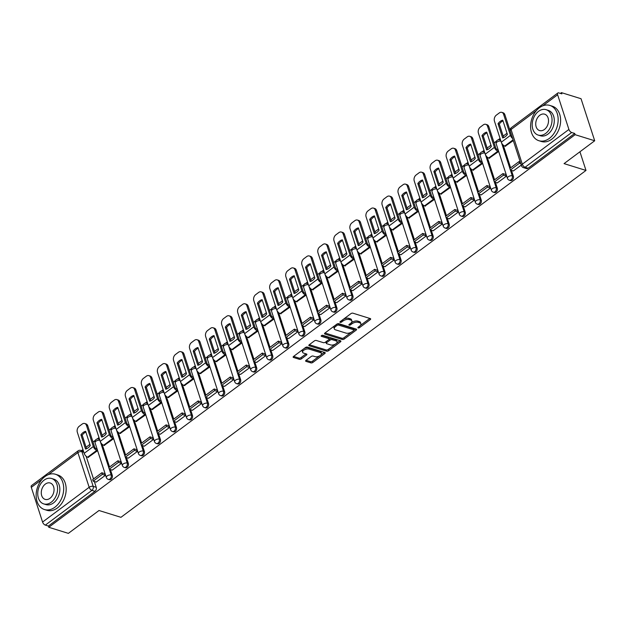 <?xml version="1.0" encoding="UTF-8"?>
<svg xmlns="http://www.w3.org/2000/svg" width="626" height="626" viewBox="0 0 626 626"><rect width="100%" height="100%" fill="white"/><g stroke="black" fill="none" stroke-linecap="round" stroke-linejoin="round"><path stroke-width="0.94" d="M358.15 327.946A1.017 0.501 162 0 0 359.535 327.625L370.256 319.628A1.448 0.712 162 0 0 370.67 318.877A1.448 0.712 162 0 0 370.302 318.579L352.915 313.18A1.448 0.712 162 0 0 350.943 313.634L340.215 321.631A1.017 0.501 162 0 0 339.926 322.155A1.017 0.501 162 0 0 340.184 322.367A1.017 0.501 162 0 0 341.569 322.054L342.954 321.013A4.64 2.269 162 0 1 349.277 319.565L350.724 320.011A4.64 2.269 162 0 1 351.914 320.989A4.64 2.269 162 0 1 350.583 323.384L349.198 324.417A1.017 0.501 162 0 0 348.909 324.941A1.017 0.501 162 0 0 349.167 325.16A1.017 0.501 162 0 0 350.552 324.839L351.937 323.806A4.64 2.269 162 0 1 358.26 322.351L359.707 322.805A4.64 2.269 162 0 1 360.889 323.783A4.64 2.269 162 0 1 359.567 326.169L358.182 327.21A1.017 0.501 162 0 0 357.892 327.734A1.017 0.501 162 0 0 358.15 327.946M306.059 360.318A1.448 0.712 162 0 0 305.644 361.069A1.448 0.712 162 0 0 306.02 361.374L310.895 362.884A1.448 0.712 162 0 0 312.867 362.431L324.784 353.549A1.448 0.712 162 0 0 325.199 352.798A1.448 0.712 162 0 0 324.824 352.493L307.444 347.101A1.448 0.712 162 0 0 305.465 347.547L293.555 356.437A1.448 0.712 162 0 0 293.14 357.18A1.448 0.712 162 0 0 293.508 357.485L299.4 359.316A1.448 0.712 162 0 0 301.38 358.862L306.474 355.059A1.448 0.712 162 0 0 306.889 354.316A1.448 0.712 162 0 0 306.521 354.011L303.594 353.103A3.881 1.901 162 0 1 302.608 352.289A3.881 1.901 162 0 1 304.635 349.723A3.881 1.901 162 0 1 309.001 349.073L320.442 352.626A3.881 1.901 162 0 1 321.435 353.44A3.881 1.901 162 0 1 319.401 356.006A3.881 1.901 162 0 1 315.042 356.656L313.133 356.061A1.448 0.712 162 0 0 311.161 356.515L306.059 360.318M568.909 129.449L557.633 94.753A2.958 1.471 53.3 0 1 557.836 93A2.958 1.471 53.3 0 1 558.807 92.914L561.858 93.861L561.459 92.64L581.038 98.72L594.7 140.764L564.057 163.621L585.999 170.436L120.951 517.319L99.01 510.503L68.367 533.36L48.781 527.28L575.122 134.684L574.723 133.455L571.671 132.509L525.081 167.259A2.958 2.121 107.3 0 1 523.414 167.627L526.458 168.582A2.958 2.121 107.3 0 0 528.133 168.206L525.081 167.259A2.958 1.471 53.3 0 1 522.319 164.2L568.909 129.449A2.958 1.471 53.3 0 0 571.671 132.509M594.7 140.764L575.122 134.684M342.289 339.472A1.448 0.712 162 0 0 344.261 339.018L356.178 330.129A1.448 0.712 162 0 0 356.593 329.386A1.448 0.712 162 0 0 356.217 329.08L338.838 323.681A1.448 0.712 162 0 0 336.858 324.135L324.949 333.016A1.448 0.712 162 0 0 324.534 333.768A1.448 0.712 162 0 0 324.902 334.073L342.289 339.472L341.89 338.243A1.448 0.712 162 0 0 343.87 337.79L351.389 332.179M340.481 341.843L328.564 350.724A1.448 0.712 162 0 1 326.592 351.178L309.205 345.779A1.448 0.712 162 0 1 308.837 345.474A1.448 0.712 162 0 1 309.252 344.73L314.346 340.927A1.448 0.712 162 0 1 316.326 340.474L323.376 342.665A1.448 0.712 162 0 0 325.348 342.211L328.728 339.683A1.448 0.712 162 0 0 329.143 338.94A1.448 0.712 162 0 0 328.775 338.635L321.435 336.35A1.017 0.501 162 0 1 321.177 336.139A1.017 0.501 162 0 1 321.709 335.466A1.017 0.501 162 0 1 322.852 335.301L340.521 340.787A1.448 0.712 162 0 1 340.896 341.092A1.448 0.712 162 0 1 340.481 341.843L340.09 340.654M86.145 456.276L93.517 478.968M94.346 481.519L96.232 487.318L93.18 486.371A2.958 2.121 107.3 0 1 91.92 490.361L45.338 525.112A2.958 1.471 -126.7 0 1 42.568 522.045L31.3 487.357A2.958 1.471 -126.7 0 1 31.503 485.596L78.086 450.845A2.958 1.471 -126.7 0 0 77.89 452.606L48.319 474.657M561.459 92.64L560.411 93.415M507.005 133.252L503.202 136.092M500.064 138.432L498.179 139.841M496.418 141.147L494.102 142.877M490.964 145.216L487.161 148.057M484.023 150.396L482.137 151.805M480.377 153.112L478.061 154.849M474.923 157.189L471.12 160.021M467.982 162.361L466.088 163.769M464.335 165.084L462.011 166.813M458.881 169.153L455.071 171.994M451.941 174.333L450.047 175.742M448.294 177.048L445.97 178.778M442.832 181.117L439.029 183.958M435.892 186.298L434.006 187.706M432.253 189.013L429.929 190.75M426.791 193.09L422.988 195.922M419.85 198.262L417.965 199.671M416.204 200.985L413.888 202.714M410.75 205.054L406.947 207.895M403.809 210.234L401.915 211.643M400.163 212.95L397.846 214.679M394.709 217.019L390.898 219.859M387.768 222.199L385.874 223.607M384.121 224.914L381.797 226.643M378.66 228.983L374.857 231.823M371.719 234.163L369.833 235.572M368.08 236.886L365.756 238.616M362.618 240.955L358.815 243.788M355.678 246.128L353.792 247.536M352.031 248.851L349.715 250.58M346.577 252.92L342.774 255.76M339.636 258.1L337.75 259.508M335.99 260.815L333.674 262.544M330.536 264.884L326.733 267.725M323.595 270.064L321.701 271.473M319.949 272.779L317.625 274.517M314.495 276.856L310.684 279.689M307.546 282.029L305.66 283.437M303.907 284.752L301.583 286.481M298.445 288.821L294.643 291.661M291.505 294.001L289.619 295.409M287.858 296.716L285.542 298.445M282.404 300.785L278.601 303.626M275.463 305.965L273.578 307.374M271.817 308.681L269.501 310.41M266.363 312.75L262.56 315.59M259.422 317.93L257.529 319.338M255.776 320.653L253.46 322.382M250.322 324.722L246.511 327.555M243.381 329.894L241.487 331.303M239.735 332.617L237.41 334.347M234.273 336.686L230.47 339.527M227.332 341.866L225.446 343.275M223.693 344.582L221.369 346.311M218.231 348.651L214.428 351.491M211.291 353.831L209.405 355.239M207.644 356.546L205.328 358.283M202.19 360.623L198.387 363.456M195.249 365.795L193.364 367.204M191.603 368.518L189.287 370.248M186.149 372.587L182.346 375.428M179.208 377.768L177.314 379.176M175.562 380.483L173.238 382.212M170.108 384.552L166.297 387.392M163.159 389.732L161.273 391.14M159.52 392.447L157.196 394.177M154.059 396.516L150.256 399.357M147.118 401.696L145.232 403.105M143.471 404.419L141.155 406.149M138.017 408.488L134.214 411.321M131.077 413.661L129.191 415.069M127.43 416.384L125.114 418.113M121.976 420.453L118.173 423.293M115.035 425.633L113.142 427.042M111.389 428.348L109.073 430.078M105.935 432.417L102.124 435.258M98.994 437.597L97.1 439.006M95.348 440.313L93.024 442.05M89.886 444.39L86.083 447.222M82.945 449.562L81.513 450.634M48.781 527.28L48.39 526.059L45.338 525.112M505.268 146.202L513.312 140.584M513.312 170.961L521.278 165.1M497.271 182.925L506.544 176.086L505.691 174.443M489.227 158.167L498.578 151.57L497.936 149.77M481.23 194.897L490.502 188.05L489.649 186.407M473.186 170.131L482.536 163.535L481.887 161.735M465.188 206.862L474.461 200.015L473.6 198.372M457.137 182.103L466.495 175.499L465.846 173.699M449.139 218.826L458.42 211.987L457.559 210.344M441.095 194.068L450.454 187.471L449.804 185.672M433.098 230.798L442.379 223.951L441.518 222.308M425.054 206.032L434.413 199.436L433.763 197.636M417.057 242.763L426.329 235.916L425.477 234.273M409.013 218.005L418.364 211.4L417.714 209.6M401.016 254.727L410.288 247.888L409.427 246.237M392.971 229.969L402.322 223.372L401.673 221.565M384.974 266.692L394.247 259.853L393.386 258.209M376.922 241.933L386.281 235.337L385.632 233.537M368.925 278.664L378.206 271.817L377.345 270.174M360.881 253.898L370.24 247.301L369.59 245.502M352.884 290.628L362.157 283.781L361.304 282.138M344.84 265.87L354.191 259.266L353.541 257.466M336.843 302.593L346.115 295.754L345.262 294.11M328.799 277.834L338.15 271.238L337.5 269.438M320.802 314.565L330.074 307.718L329.213 306.075M312.75 289.799L322.108 283.202L321.459 281.403M304.752 326.529L314.033 319.683L313.172 318.039M296.708 301.771L306.067 295.167L305.418 293.367M288.711 338.494L297.984 331.655L297.131 330.004M280.667 313.736L290.018 307.139L289.376 305.332M272.67 350.458L281.943 343.619L281.09 341.976M264.626 325.7L273.977 319.103L273.327 317.304M256.629 362.431L265.901 355.584L265.041 353.94M248.585 337.664L257.935 331.068L257.286 329.268M240.58 374.395L249.86 367.556L248.999 365.905M232.536 349.637L241.894 343.032L241.245 341.233M224.538 386.359L233.819 379.52L232.958 377.877M216.494 361.601L225.853 355.005L225.203 353.205M208.497 398.332L217.77 391.485L216.917 389.841M200.453 373.565L209.804 366.969L209.154 365.169M192.456 410.296L201.728 403.449L200.876 401.806M184.412 385.538L193.763 378.933L193.113 377.134M176.415 422.26L185.687 415.421L184.826 413.77M168.363 397.502L177.721 390.906L177.072 389.106M160.366 434.233L169.646 427.386L168.785 425.743M152.321 409.467L161.68 402.87L161.031 401.07M144.324 446.197L153.597 439.35L152.744 437.707M136.28 421.431L145.631 414.835L144.989 413.035M128.283 458.162L137.556 451.323L136.703 449.671M120.239 433.403L129.59 426.799L128.94 424.999M112.242 470.126L121.514 463.287L120.654 461.644M104.19 445.368L113.549 438.771L112.899 436.971M96.193 482.098L105.473 475.251L104.612 473.608M88.149 457.332L97.507 450.736L96.858 448.936M102.187 444.311L109.558 466.996M110.395 469.555L112.273 475.353L111.193 475.017A2.958 2.121 107.3 0 1 110.669 478.225A2.958 2.121 107.3 0 1 108.259 479.375L109.347 479.712A2.958 2.121 -72.7 0 0 111.749 478.561A2.958 2.121 -72.7 0 0 112.273 475.353M118.236 432.339L125.607 455.032M126.436 457.59L128.322 463.389L127.234 463.052A2.958 2.121 107.3 0 1 126.71 466.253A2.958 2.121 107.3 0 1 124.3 467.411L125.388 467.747A2.958 2.121 -72.7 0 0 127.79 466.589A2.958 2.121 -72.7 0 0 128.322 463.389M134.277 420.375L141.648 443.067M142.478 445.618L144.363 451.424L143.284 451.088A2.958 2.121 107.3 0 1 142.751 454.288A2.958 2.121 107.3 0 1 140.349 455.438L141.429 455.775A2.958 2.121 -72.7 0 0 143.831 454.625A2.958 2.121 -72.7 0 0 144.363 451.424M150.318 408.41L157.689 431.103M158.519 433.654L160.405 439.452L159.325 439.116A2.958 2.121 107.3 0 1 158.793 442.324A2.958 2.121 107.3 0 1 156.39 443.474L157.47 443.811A2.958 2.121 -72.7 0 0 159.88 442.66A2.958 2.121 -72.7 0 0 160.405 439.452M166.359 396.446L173.731 419.13M174.56 421.689L176.446 427.488L175.366 427.151A2.958 2.121 107.3 0 1 174.834 430.352A2.958 2.121 107.3 0 1 172.432 431.51L173.512 431.846A2.958 2.121 -72.7 0 0 175.922 430.688A2.958 2.121 -72.7 0 0 176.446 427.488M182.401 384.474L189.78 407.166M190.609 409.725L192.495 415.523L191.407 415.187A2.958 2.121 107.3 0 1 190.883 418.387A2.958 2.121 107.3 0 1 188.473 419.545L189.561 419.882A2.958 2.121 -72.7 0 0 191.963 418.724A2.958 2.121 -72.7 0 0 192.495 415.523M198.45 372.509L205.821 395.202M206.65 397.753L208.536 403.551L207.449 403.214A2.958 2.121 107.3 0 1 206.924 406.423A2.958 2.121 107.3 0 1 204.522 407.573L205.602 407.909A2.958 2.121 -72.7 0 0 208.004 406.759A2.958 2.121 -72.7 0 0 208.536 403.551M214.491 360.545L221.862 383.229M222.692 385.788L224.577 391.586L223.498 391.25A2.958 2.121 107.3 0 1 222.966 394.458A2.958 2.121 107.3 0 1 220.563 395.609L221.643 395.945A2.958 2.121 -72.7 0 0 224.045 394.795A2.958 2.121 -72.7 0 0 224.577 391.586M230.532 348.572L237.903 371.265M238.733 373.824L240.619 379.622L239.539 379.286A2.958 2.121 107.3 0 1 239.007 382.486A2.958 2.121 107.3 0 1 236.605 383.644L237.684 383.981A2.958 2.121 -72.7 0 0 240.094 382.822A2.958 2.121 -72.7 0 0 240.619 379.622M246.574 336.608L253.945 359.301M254.782 361.851L256.66 367.658L255.58 367.321A2.958 2.121 107.3 0 1 255.056 370.522A2.958 2.121 107.3 0 1 252.646 371.672L253.733 372.008A2.958 2.121 -72.7 0 0 256.136 370.858A2.958 2.121 -72.7 0 0 256.66 367.658M262.623 324.644L269.994 347.336M270.823 349.887L272.709 355.685L271.621 355.349A2.958 2.121 107.3 0 1 271.097 358.557A2.958 2.121 107.3 0 1 268.687 359.707L269.775 360.044A2.958 2.121 -72.7 0 0 272.177 358.894A2.958 2.121 -72.7 0 0 272.709 355.685M278.664 312.679L286.035 335.364M286.865 337.923L288.75 343.721L287.67 343.384A2.958 2.121 107.3 0 1 287.138 346.585A2.958 2.121 107.3 0 1 284.736 347.743L285.816 348.079A2.958 2.121 -72.7 0 0 288.218 346.921A2.958 2.121 -72.7 0 0 288.75 343.721M294.705 300.707L302.076 323.399M302.906 325.958L304.792 331.757L303.712 331.42A2.958 2.121 107.3 0 1 303.18 334.62A2.958 2.121 107.3 0 1 300.777 335.779L301.857 336.115A2.958 2.121 -72.7 0 0 304.267 334.957A2.958 2.121 -72.7 0 0 304.792 331.757M310.746 288.743L318.118 311.435M318.955 313.986L320.833 319.784L319.753 319.448A2.958 2.121 107.3 0 1 319.229 322.656A2.958 2.121 107.3 0 1 316.819 323.806L317.898 324.143A2.958 2.121 -72.7 0 0 320.309 322.993A2.958 2.121 -72.7 0 0 320.833 319.784M326.788 276.778L334.167 299.463M334.996 302.022L336.882 307.82L335.794 307.483A2.958 2.121 107.3 0 1 335.27 310.692A2.958 2.121 107.3 0 1 332.86 311.842L333.948 312.178A2.958 2.121 -72.7 0 0 336.35 311.028A2.958 2.121 -72.7 0 0 336.882 307.82M342.837 264.806L350.208 287.498M351.037 290.057L352.923 295.855L351.835 295.519A2.958 2.121 107.3 0 1 351.311 298.719A2.958 2.121 107.3 0 1 348.909 299.877L349.989 300.214A2.958 2.121 -72.7 0 0 352.391 299.056A2.958 2.121 -72.7 0 0 352.923 295.855M358.878 252.841L366.249 275.534M367.079 278.085L368.964 283.891L367.885 283.555A2.958 2.121 107.3 0 1 367.352 286.755A2.958 2.121 107.3 0 1 364.95 287.905L366.03 288.242A2.958 2.121 -72.7 0 0 368.44 287.091A2.958 2.121 -72.7 0 0 368.964 283.891M374.919 240.877L382.29 263.569M383.12 266.12L385.006 271.919L383.926 271.582A2.958 2.121 107.3 0 1 383.394 274.791A2.958 2.121 107.3 0 1 380.991 275.941L382.071 276.277A2.958 2.121 -72.7 0 0 384.481 275.127A2.958 2.121 -72.7 0 0 385.006 271.919M390.96 228.913L398.339 251.597M399.169 254.156L401.047 259.954L399.967 259.618A2.958 2.121 107.3 0 1 399.443 262.818A2.958 2.121 107.3 0 1 397.033 263.976L398.12 264.313A2.958 2.121 -72.7 0 0 400.523 263.155A2.958 2.121 -72.7 0 0 401.047 259.954M407.01 216.94L414.381 239.633M415.21 242.192L417.096 247.99L416.008 247.653A2.958 2.121 107.3 0 1 415.484 250.854A2.958 2.121 107.3 0 1 413.074 252.012L414.162 252.348A2.958 2.121 -72.7 0 0 416.564 251.19A2.958 2.121 -72.7 0 0 417.096 247.99M423.051 204.976L430.422 227.668M431.251 230.219L433.137 236.018L432.057 235.681A2.958 2.121 107.3 0 1 431.525 238.889A2.958 2.121 107.3 0 1 429.123 240.04L430.203 240.376A2.958 2.121 -72.7 0 0 432.605 239.226A2.958 2.121 -72.7 0 0 433.137 236.018M439.092 193.011L446.463 215.696M447.293 218.255L449.178 224.053L448.099 223.717A2.958 2.121 107.3 0 1 447.567 226.925A2.958 2.121 107.3 0 1 445.164 228.075L446.244 228.412A2.958 2.121 -72.7 0 0 448.654 227.261A2.958 2.121 -72.7 0 0 449.178 224.053M455.133 181.039L462.504 203.732M463.342 206.29L465.22 212.089L464.14 211.752A2.958 2.121 107.3 0 1 463.616 214.953A2.958 2.121 107.3 0 1 461.205 216.111L462.285 216.447A2.958 2.121 -72.7 0 0 464.695 215.289A2.958 2.121 -72.7 0 0 465.22 212.089M471.175 169.075L478.554 191.767M479.383 194.318L481.269 200.124L480.181 199.788A2.958 2.121 107.3 0 1 479.657 202.988A2.958 2.121 107.3 0 1 477.247 204.139L478.334 204.475A2.958 2.121 -72.7 0 0 480.737 203.325A2.958 2.121 -72.7 0 0 481.269 200.124M487.224 157.11L494.595 179.803M495.424 182.354L497.31 188.152L496.222 187.816A2.958 2.121 107.3 0 1 495.698 191.024A2.958 2.121 107.3 0 1 493.296 192.174L494.376 192.511A2.958 2.121 -72.7 0 0 496.778 191.36A2.958 2.121 -72.7 0 0 497.31 188.152M503.265 145.138L510.636 167.831M511.465 170.389L513.351 176.188L512.271 175.851A2.958 2.121 107.3 0 1 511.739 179.052A2.958 2.121 107.3 0 1 509.337 180.21L510.417 180.546A2.958 2.121 -72.7 0 0 512.827 179.388A2.958 2.121 -72.7 0 0 513.351 176.188M585.999 170.436L579.934 151.782M48.39 526.059L94.972 491.308A2.958 2.121 -72.7 0 0 96.232 487.318M574.723 133.455L528.133 168.206M360.889 323.783L360.498 322.554A4.64 2.269 162 0 0 359.308 321.576L359.707 322.805M351.264 322.781L351.538 322.578A4.64 2.269 162 0 1 357.861 321.13L359.308 321.576M351.914 320.989L351.515 319.761A4.64 2.269 162 0 0 350.325 318.79L350.724 320.011M343.416 319.244A4.64 2.269 162 0 1 348.878 318.337L350.325 318.79M360.247 325.567L369.825 318.431M324.98 332.993L341.89 338.243M353.972 330.254L355.74 328.932M353.713 330.544A1.017 0.501 162 0 0 354.003 330.019A1.017 0.501 162 0 0 353.745 329.8L338.486 325.066A1.017 0.501 162 0 0 337.101 325.379L335.638 326.475A4.64 2.269 162 0 0 334.315 328.869A4.64 2.269 162 0 0 335.497 329.839L345.928 333.079A4.64 2.269 162 0 0 352.25 331.631L353.713 330.544M354.003 330.019L353.604 328.791A1.017 0.501 162 0 0 353.346 328.58L353.745 329.8M337.336 323.861A1.017 0.501 162 0 1 338.087 323.838L353.346 328.58M334.558 325.849A4.64 2.269 162 0 0 333.916 327.641L334.315 328.869M340.043 340.638L336.412 343.353M335.45 344.065L328.173 349.496L328.564 350.724M309.283 344.699L326.193 349.95A1.448 0.712 162 0 0 328.173 349.496M329.143 338.94L328.744 337.711A1.448 0.712 162 0 0 328.376 337.406L321.881 335.387M330.692 344.934A3.881 1.901 162 0 0 335.051 344.284A3.881 1.901 162 0 0 337.085 341.718A3.881 1.901 162 0 0 336.092 340.904L332.062 339.652A1.448 0.712 162 0 0 330.082 340.106L326.702 342.625A1.448 0.712 162 0 0 326.287 343.377A1.448 0.712 162 0 0 326.655 343.682L330.692 344.934M337.085 341.718L336.686 340.497A3.881 1.901 162 0 0 335.692 339.675L336.092 340.904M329.065 339.339L329.683 338.877A1.448 0.712 162 0 1 331.663 338.423L335.692 339.675M325.966 341.749A1.448 0.712 162 0 0 325.888 342.148L326.287 343.377M321.435 353.44L321.036 352.219A3.881 1.901 162 0 0 320.042 351.405L320.442 352.626M304.111 348.565A3.881 1.901 162 0 1 308.602 347.845L320.042 351.405M302.702 349.613A3.881 1.901 162 0 0 302.209 351.061L302.608 352.289M293.586 356.413L299.001 358.095A1.448 0.712 162 0 0 300.981 357.642L306.044 353.862M306.098 360.294L310.496 361.664A1.448 0.712 162 0 0 312.476 361.21L319.534 355.944M320.942 354.895L324.346 352.352M505.19 136.711A9.163 6.573 -72.7 0 0 507.381 134.41L502.756 120.169A9.163 6.573 107.3 0 0 498.022 123.698L502.655 137.939A9.163 6.573 -72.7 0 0 505.19 136.711M520.276 162.024L518.97 161.618L509.814 168.441L510.339 170.037L519.486 163.206L520.793 163.613M510.339 170.037L513.383 170.984M518.97 161.618L519.486 163.206M511.849 136.085A1.776 0.884 -126.7 0 1 511.724 135.779L504.877 114.699L503.594 114.3A4.437 3.177 -72.7 0 0 501.825 112.367A4.437 3.177 -72.7 0 0 499.313 112.923L496.332 115.145A4.437 3.177 -72.7 0 0 494.446 121.123L501.293 142.212A3.693 1.831 53.3 0 0 504.752 146.038L505.628 146.312M503.594 114.3L510.448 135.38A3.693 1.831 53.3 0 0 512.631 138.495M503.687 137.595L499.305 124.097A9.163 6.573 107.3 0 1 502.999 120.912M501.825 112.367L503.108 112.766A4.437 3.177 107.3 0 1 504.877 114.699M499.305 124.097L498.022 123.698M489.149 148.683A9.163 6.573 -72.7 0 0 491.34 146.374L486.715 132.133A9.163 6.573 107.3 0 0 481.981 135.662L486.605 149.904A9.163 6.573 -72.7 0 0 489.149 148.683M498.006 149.794L497.341 149.583A1.776 0.884 -126.7 0 1 495.682 147.744L488.836 126.663L487.552 126.264L494.407 147.353A3.693 1.831 53.3 0 0 497.858 151.179L498.523 151.382M506.051 174.552L502.928 173.582L493.773 180.413L494.29 182.002L503.445 175.178L506.497 176.125M494.29 182.002L497.341 182.948M502.928 173.582L503.445 175.178M487.552 126.264A4.437 3.177 -72.7 0 0 485.784 124.331A4.437 3.177 -72.7 0 0 483.272 124.887L480.291 127.117A4.437 3.177 -72.7 0 0 478.397 133.095L485.252 154.176A3.693 1.831 53.3 0 0 488.71 158.002L489.587 158.276M487.646 149.559L483.264 136.061A9.163 6.573 107.3 0 1 486.958 132.876M485.784 124.331L487.059 124.731A4.437 3.177 107.3 0 1 488.836 126.663M483.264 136.061L481.981 135.662M473.107 160.647A9.163 6.573 -72.7 0 0 475.298 158.339L470.674 144.105A9.163 6.573 107.3 0 0 465.94 147.634L470.564 161.868A9.163 6.573 -72.7 0 0 473.107 160.647M481.957 161.758L481.3 161.555A1.776 0.884 -126.7 0 1 479.641 159.716L472.787 138.628L471.511 138.236L478.358 159.317A3.693 1.831 53.3 0 0 481.817 163.143L482.482 163.355M490.009 186.517L486.887 185.546L477.732 192.378L478.248 193.974L487.404 187.143L490.455 188.09M478.248 193.974L481.3 194.921M486.887 185.546L487.404 187.143M471.511 138.236A4.437 3.177 -72.7 0 0 469.743 136.304A4.437 3.177 -72.7 0 0 467.231 136.859L464.249 139.082A4.437 3.177 -72.7 0 0 462.356 145.06L469.21 166.14A3.693 1.831 53.3 0 0 472.661 169.975L473.546 170.249M471.605 161.524L467.215 148.026A9.163 6.573 107.3 0 1 470.908 144.841M469.743 136.304L471.018 136.695A4.437 3.177 107.3 0 1 472.787 138.628M467.215 148.026L465.94 147.634M457.066 172.612A9.163 6.573 -72.7 0 0 459.257 170.303L454.625 156.07A9.163 6.573 107.3 0 0 449.898 159.599L454.523 173.832A9.163 6.573 -72.7 0 0 457.066 172.612M465.916 173.723L465.259 173.519A1.776 0.884 -126.7 0 1 463.6 171.68L456.745 150.6L455.47 150.201L462.317 171.281A3.693 1.831 53.3 0 0 465.775 175.116L466.433 175.319M473.96 198.489L470.838 197.519L461.691 204.342L462.207 205.938L471.362 199.107L474.406 200.054M462.207 205.938L465.259 206.885M470.838 197.519L471.362 199.107M455.47 150.201A4.437 3.177 -72.7 0 0 453.693 148.268A4.437 3.177 -72.7 0 0 451.19 148.824L448.208 151.046A4.437 3.177 -72.7 0 0 446.315 157.024L453.161 178.113A3.693 1.831 53.3 0 0 456.62 181.939L457.496 182.213M455.564 173.488L451.174 159.998A9.163 6.573 107.3 0 1 454.867 156.813M453.693 148.268L454.977 148.667A4.437 3.177 107.3 0 1 456.745 150.6M451.174 159.998L449.898 159.599M441.025 184.584A9.163 6.573 -72.7 0 0 443.208 182.276L438.583 168.034A9.163 6.573 107.3 0 0 433.857 171.563L438.482 185.805A9.163 6.573 -72.7 0 0 441.025 184.584M449.875 185.687L449.21 185.484A1.776 0.884 -126.7 0 1 447.551 183.645L440.704 162.564L439.421 162.165L446.275 183.254A3.693 1.831 53.3 0 0 449.734 187.08L450.391 187.284M457.919 210.453L454.797 209.483L445.649 216.306L446.166 217.903L455.313 211.079L458.365 212.026M446.166 217.903L449.218 218.85M454.797 209.483L455.313 211.079M439.421 162.165A4.437 3.177 -72.7 0 0 437.652 160.233A4.437 3.177 -72.7 0 0 435.14 160.788L432.159 163.018A4.437 3.177 -72.7 0 0 430.273 168.997L437.12 190.077A3.693 1.831 53.3 0 0 440.579 193.904L441.455 194.177M439.515 185.46L435.133 171.962A9.163 6.573 107.3 0 1 438.826 168.777M437.652 160.233L438.936 160.632A4.437 3.177 107.3 0 1 440.704 162.564M435.133 171.962L433.857 171.563M424.976 196.548A9.163 6.573 -72.7 0 0 427.167 194.24L422.542 179.998A9.163 6.573 107.3 0 0 417.808 183.528L422.44 197.769A9.163 6.573 -72.7 0 0 424.976 196.548M433.834 197.659L433.169 197.448A1.776 0.884 -126.7 0 1 431.51 195.617L424.663 174.529L423.379 174.13L430.234 195.218A3.693 1.831 53.3 0 0 433.685 199.045L434.35 199.248M441.878 222.418L438.756 221.447L429.6 228.279L430.117 229.867L439.272 223.044L442.324 223.991M430.117 229.867L433.169 230.814M438.756 221.447L439.272 223.044M423.379 174.13A4.437 3.177 -72.7 0 0 421.611 172.197A4.437 3.177 -72.7 0 0 419.099 172.76L416.118 174.983A4.437 3.177 -72.7 0 0 414.232 180.961L421.079 202.041A3.693 1.831 53.3 0 0 424.538 205.876L425.414 206.142M423.473 197.425L419.091 183.927A9.163 6.573 107.3 0 1 422.785 180.742M421.611 172.197L422.886 172.596A4.437 3.177 107.3 0 1 424.663 174.529M419.091 183.927L417.808 183.528M539.401 107.75A18.475 13.248 -72.7 0 0 530.598 126.131A18.475 13.248 -72.7 0 0 538.9 140.717A18.475 13.248 -72.7 0 0 549.354 138.401A18.475 13.248 -72.7 0 0 558.157 120.02A18.475 13.248 -72.7 0 0 549.855 105.434A18.475 13.248 -72.7 0 0 539.401 107.75M538.9 140.717L541.357 141.484A18.475 13.248 -72.7 0 0 551.819 139.16A18.475 13.248 -72.7 0 0 560.622 120.779A18.475 13.248 -72.7 0 0 552.32 106.193L549.855 105.434M546.06 109.667L548.321 110.372A13.303 9.539 107.3 0 1 554.3 120.873A13.303 9.539 107.3 0 1 547.961 134.105A13.303 9.539 107.3 0 1 540.434 135.779L538.172 135.075A13.303 9.539 -72.7 0 0 545.7 133.408A13.303 9.539 -72.7 0 0 552.038 120.169A13.303 9.539 -72.7 0 0 546.06 109.667A13.303 9.539 -72.7 0 0 538.532 111.342A13.303 9.539 -72.7 0 0 532.194 124.574A13.303 9.539 -72.7 0 0 538.172 135.075M544.424 129.48A8.568 6.143 -72.7 0 0 548.509 120.951A8.568 6.143 -72.7 0 0 544.659 114.182A8.568 6.143 -72.7 0 0 539.808 115.262A8.568 6.143 -72.7 0 0 535.723 123.791A8.568 6.143 -72.7 0 0 539.573 130.56A8.568 6.143 -72.7 0 0 544.424 129.48M44.947 476.574A18.475 13.248 -72.7 0 0 36.144 494.955A18.475 13.248 -72.7 0 0 44.446 509.541A18.475 13.248 -72.7 0 0 54.9 507.216A18.475 13.248 -72.7 0 0 63.703 488.836A18.475 13.248 -72.7 0 0 55.401 474.25A18.475 13.248 -72.7 0 0 44.947 476.574M44.446 509.541L46.903 510.3A18.475 13.248 -72.7 0 0 57.365 507.983A18.475 13.248 -72.7 0 0 66.168 489.602A18.475 13.248 -72.7 0 0 57.866 475.017L55.401 474.25M51.606 478.491L53.867 479.187A13.303 9.539 107.3 0 1 59.846 489.688A13.303 9.539 107.3 0 1 53.507 502.928A13.303 9.539 107.3 0 1 45.98 504.595L43.718 503.899A13.303 9.539 -72.7 0 0 51.246 502.224A13.303 9.539 -72.7 0 0 57.584 488.992A13.303 9.539 -72.7 0 0 51.606 478.491A13.303 9.539 -72.7 0 0 44.078 480.158A13.303 9.539 -72.7 0 0 37.74 493.398A13.303 9.539 -72.7 0 0 43.718 503.899M49.97 498.304A8.568 6.143 -72.7 0 0 54.055 489.775A8.568 6.143 -72.7 0 0 50.205 483.006A8.568 6.143 -72.7 0 0 45.354 484.086A8.568 6.143 -72.7 0 0 41.269 492.607A8.568 6.143 -72.7 0 0 45.119 499.376A8.568 6.143 -72.7 0 0 49.97 498.304M408.935 208.513A9.163 6.573 -72.7 0 0 411.125 206.204L406.501 191.971A9.163 6.573 107.3 0 0 401.767 195.5L406.391 209.733A9.163 6.573 -72.7 0 0 408.935 208.513M417.785 209.624L417.127 209.42A1.776 0.884 -126.7 0 1 415.468 207.582L408.614 186.493L407.338 186.102L414.185 207.183A3.693 1.831 53.3 0 0 417.644 211.009L418.309 211.22M425.837 234.382L422.714 233.42L413.559 240.243L414.076 241.839L423.231 235.008L426.283 235.955M414.076 241.839L417.127 242.786M422.714 233.42L423.231 235.008M407.338 186.102A4.437 3.177 -72.7 0 0 405.57 184.169A4.437 3.177 -72.7 0 0 403.058 184.725L400.077 186.947A4.437 3.177 -72.7 0 0 398.183 192.925L405.038 214.014A3.693 1.831 53.3 0 0 408.488 217.84L409.373 218.114M407.432 209.389L403.05 195.891A9.163 6.573 107.3 0 1 406.736 192.714M405.57 184.169L406.845 184.56A4.437 3.177 107.3 0 1 408.614 186.493M403.05 195.891L401.767 195.5M392.893 220.477A9.163 6.573 -72.7 0 0 395.084 218.177L390.452 203.935A9.163 6.573 107.3 0 0 385.726 207.464L390.35 221.706A9.163 6.573 -72.7 0 0 392.893 220.477M401.743 221.588L401.086 221.385A1.776 0.884 -126.7 0 1 399.427 219.546L392.572 198.465L391.297 198.066L398.144 219.147A3.693 1.831 53.3 0 0 401.602 222.981L402.26 223.185M409.787 246.354L406.673 245.384L397.518 252.208L398.034 253.804L407.19 246.973L410.241 247.927M398.034 253.804L401.086 254.751M406.673 245.384L407.19 246.973M391.297 198.066A4.437 3.177 -72.7 0 0 389.529 196.134A4.437 3.177 -72.7 0 0 387.017 196.689L384.035 198.911A4.437 3.177 -72.7 0 0 382.142 204.89L388.996 225.978A3.693 1.831 53.3 0 0 392.447 229.805L393.324 230.078M391.391 221.361L387.001 207.863A9.163 6.573 107.3 0 1 390.694 204.679M389.529 196.134L390.804 196.533A4.437 3.177 107.3 0 1 392.572 198.465M387.001 207.863L385.726 207.464M376.852 232.449A9.163 6.573 -72.7 0 0 379.035 230.141L374.411 215.9A9.163 6.573 107.3 0 0 369.684 219.429L374.309 233.67A9.163 6.573 -72.7 0 0 376.852 232.449M385.702 233.561L385.037 233.349A1.776 0.884 -126.7 0 1 383.386 231.51L376.531 210.43L375.256 210.031L382.103 231.119A3.693 1.831 53.3 0 0 385.561 234.946L386.219 235.149M393.746 258.319L390.624 257.349L381.477 264.18L381.993 265.768L391.14 258.945L394.192 259.892M381.993 265.768L385.045 266.715M390.624 257.349L391.14 258.945M375.256 210.031A4.437 3.177 -72.7 0 0 373.479 208.098A4.437 3.177 -72.7 0 0 370.975 208.654L367.986 210.884A4.437 3.177 -72.7 0 0 366.1 216.862L372.947 237.943A3.693 1.831 53.3 0 0 376.406 241.769L377.282 242.043M375.35 233.326L370.96 219.828A9.163 6.573 107.3 0 1 374.653 216.643M373.479 208.098L374.763 208.497A4.437 3.177 107.3 0 1 376.531 210.43M370.96 219.828L369.684 219.429M360.803 244.414A9.163 6.573 -72.7 0 0 362.994 242.105L358.369 227.872A9.163 6.573 107.3 0 0 353.635 231.401L358.268 245.635A9.163 6.573 -72.7 0 0 360.803 244.414M369.661 245.525L368.996 245.322A1.776 0.884 -126.7 0 1 367.337 243.483L360.49 222.394L359.207 222.003L366.061 243.084A3.693 1.831 53.3 0 0 369.512 246.91L370.177 247.121M377.705 270.283L374.583 269.313L365.428 276.144L365.952 277.741L375.099 270.909L378.151 271.856M365.952 277.741L368.996 278.687M374.583 269.313L375.099 270.909M359.207 222.003A4.437 3.177 -72.7 0 0 357.438 220.07A4.437 3.177 -72.7 0 0 354.926 220.626L351.945 222.848A4.437 3.177 -72.7 0 0 350.059 228.826L356.906 249.915A3.693 1.831 53.3 0 0 360.365 253.741L361.241 254.015M359.301 245.29L354.919 231.792A9.163 6.573 107.3 0 1 358.612 228.607M357.438 220.07L358.721 220.462A4.437 3.177 107.3 0 1 360.49 222.394M354.919 231.792L353.635 231.401M344.762 256.378A9.163 6.573 -72.7 0 0 346.953 254.07L342.328 239.836A9.163 6.573 107.3 0 0 337.594 243.365L342.219 257.599A9.163 6.573 -72.7 0 0 344.762 256.378M353.62 257.489L352.954 257.286A1.776 0.884 -126.7 0 1 351.296 255.447L344.449 234.367L343.165 233.968L350.02 255.048A3.693 1.831 53.3 0 0 353.471 258.882L354.136 259.086M361.664 282.256L358.541 281.285L349.386 288.109L349.903 289.705L359.058 282.874L362.11 283.821M349.903 289.705L352.954 290.652M358.541 281.285L359.058 282.874M343.165 233.968A4.437 3.177 -72.7 0 0 341.397 232.035A4.437 3.177 -72.7 0 0 338.885 232.59L335.904 234.813A4.437 3.177 -72.7 0 0 334.01 240.791L340.865 261.879A3.693 1.831 53.3 0 0 344.323 265.706L345.2 265.98M343.259 257.255L338.877 243.764A9.163 6.573 107.3 0 1 342.571 240.58M341.397 232.035L342.672 232.434A4.437 3.177 107.3 0 1 344.449 234.367M338.877 243.764L337.594 243.365M328.72 268.351A9.163 6.573 -72.7 0 0 330.911 266.042L326.287 251.801A9.163 6.573 107.3 0 0 321.553 255.33L326.177 269.571A9.163 6.573 -72.7 0 0 328.72 268.351M337.57 269.454L336.913 269.25A1.776 0.884 -126.7 0 1 335.254 267.412L328.4 246.331L327.124 245.932L333.971 267.02A3.693 1.831 53.3 0 0 337.43 270.847L338.095 271.05M345.622 294.22L342.5 293.25L333.345 300.073L333.861 301.669L343.017 294.846L346.068 295.793M333.861 301.669L336.913 302.616M342.5 293.25L343.017 294.846M327.124 245.932A4.437 3.177 -72.7 0 0 325.356 243.999A4.437 3.177 -72.7 0 0 322.844 244.555L319.863 246.785A4.437 3.177 -72.7 0 0 317.969 252.763L324.824 273.844A3.693 1.831 53.3 0 0 328.274 277.67L329.159 277.944M327.218 269.227L322.828 255.729A9.163 6.573 107.3 0 1 326.522 252.544M325.356 243.999L326.631 244.398A4.437 3.177 107.3 0 1 328.4 246.331M322.828 255.729L321.553 255.33M312.679 280.315A9.163 6.573 -72.7 0 0 314.87 278.007L310.238 263.765A9.163 6.573 107.3 0 0 305.511 267.294L310.136 281.536A9.163 6.573 -72.7 0 0 312.679 280.315M321.529 281.426L320.872 281.215A1.776 0.884 -126.7 0 1 319.213 279.384L312.358 258.295L311.083 257.896L317.93 278.985A3.693 1.831 53.3 0 0 321.388 282.811L322.046 283.015M329.573 306.184L326.451 305.214L317.304 312.045L317.82 313.634L326.975 306.81L330.019 307.757M317.82 313.634L320.872 314.581M326.451 305.214L326.975 306.81M311.083 257.896A4.437 3.177 -72.7 0 0 309.307 255.964A4.437 3.177 -72.7 0 0 306.803 256.527L303.821 258.749A4.437 3.177 -72.7 0 0 301.928 264.728L308.774 285.808A3.693 1.831 53.3 0 0 312.233 289.642L313.11 289.908M311.177 281.191L306.787 267.693A9.163 6.573 107.3 0 1 310.48 264.508M309.307 255.964L310.59 256.363A4.437 3.177 107.3 0 1 312.358 258.295M306.787 267.693L305.511 267.294M296.638 292.279A9.163 6.573 -72.7 0 0 298.821 289.971L294.197 275.737A9.163 6.573 107.3 0 0 289.47 279.266L294.095 293.5A9.163 6.573 -72.7 0 0 296.638 292.279M305.488 293.391L304.823 293.187A1.776 0.884 -126.7 0 1 303.164 291.348L296.317 270.26L295.034 269.869L301.889 290.949A3.693 1.831 53.3 0 0 305.347 294.776L306.004 294.987M313.532 318.149L310.41 317.186L301.255 324.01L301.779 325.606L310.926 318.775L313.978 319.722M301.779 325.606L304.823 326.553M310.41 317.186L310.926 318.775M295.034 269.869A4.437 3.177 -72.7 0 0 293.265 267.936A4.437 3.177 -72.7 0 0 290.754 268.491L287.772 270.714A4.437 3.177 -72.7 0 0 285.886 276.692L292.733 297.78A3.693 1.831 53.3 0 0 296.192 301.607L297.068 301.881M295.128 293.156L290.746 279.658A9.163 6.573 107.3 0 1 294.439 276.481M293.265 267.936L294.549 268.327A4.437 3.177 107.3 0 1 296.317 270.26M290.746 279.658L289.47 279.266M280.589 304.244A9.163 6.573 -72.7 0 0 282.78 301.943L278.155 287.702A9.163 6.573 107.3 0 0 273.421 291.231L278.054 305.472A9.163 6.573 -72.7 0 0 280.589 304.244M289.447 305.355L288.782 305.152A1.776 0.884 -126.7 0 1 287.123 303.313L280.276 282.232L278.993 281.833L285.847 302.914A3.693 1.831 53.3 0 0 289.298 306.748L289.963 306.951M297.491 330.121L294.369 329.151L285.213 335.974L285.73 337.57L294.885 330.747L297.937 331.694M285.73 337.57L288.782 338.517M294.369 329.151L294.885 330.747M278.993 281.833A4.437 3.177 -72.7 0 0 277.224 279.9A4.437 3.177 -72.7 0 0 274.712 280.456L271.731 282.678A4.437 3.177 -72.7 0 0 269.845 288.656L276.692 309.745A3.693 1.831 53.3 0 0 280.151 313.571L281.027 313.845M279.086 305.128L274.704 291.63A9.163 6.573 107.3 0 1 278.398 288.445M277.224 279.9L278.5 280.299A4.437 3.177 107.3 0 1 280.276 282.232M274.704 291.63L273.421 291.231M264.548 316.216A9.163 6.573 -72.7 0 0 266.739 313.908L262.114 299.666A9.163 6.573 107.3 0 0 257.38 303.195L262.004 317.437A9.163 6.573 -72.7 0 0 264.548 316.216M273.398 317.327L272.74 317.116A1.776 0.884 -126.7 0 1 271.081 315.285L264.227 294.197L262.951 293.797L269.798 314.886A3.693 1.831 53.3 0 0 273.257 318.712L273.922 318.916M281.45 342.086L278.327 341.115L269.172 347.946L269.689 349.535L278.844 342.712L281.896 343.658M269.689 349.535L272.74 350.482M278.327 341.115L278.844 342.712M262.951 293.797A4.437 3.177 -72.7 0 0 261.183 291.865A4.437 3.177 -72.7 0 0 258.671 292.42L255.69 294.65A4.437 3.177 -72.7 0 0 253.796 300.629L260.651 321.709A3.693 1.831 53.3 0 0 264.102 325.536L264.986 325.81M263.045 317.092L258.663 303.594A9.163 6.573 107.3 0 1 262.349 300.41M261.183 291.865L262.458 292.264A4.437 3.177 107.3 0 1 264.227 294.197M258.663 303.594L257.38 303.195M248.506 328.18A9.163 6.573 -72.7 0 0 250.697 325.872L246.065 311.638A9.163 6.573 107.3 0 0 241.339 315.168L245.963 329.401A9.163 6.573 -72.7 0 0 248.506 328.18M257.356 329.292L256.699 329.088A1.776 0.884 -126.7 0 1 255.04 327.249L248.186 306.161L246.91 305.77L253.757 326.85A3.693 1.831 53.3 0 0 257.216 330.677L257.873 330.888M265.401 354.05L262.278 353.08L253.131 359.911L253.647 361.507L262.803 354.676L265.847 355.623M253.647 361.507L256.699 362.454M262.278 353.08L262.803 354.676M246.91 305.77A4.437 3.177 -72.7 0 0 245.142 303.837A4.437 3.177 -72.7 0 0 242.63 304.392L239.648 306.615A4.437 3.177 -72.7 0 0 237.755 312.593L244.609 333.681A3.693 1.831 53.3 0 0 248.06 337.508L248.937 337.782M247.004 329.057L242.614 315.559A9.163 6.573 107.3 0 1 246.308 312.374M245.142 303.837L246.417 304.228A4.437 3.177 107.3 0 1 248.186 306.161M242.614 315.559L241.339 315.168M232.465 340.145A9.163 6.573 -72.7 0 0 234.648 337.837L230.024 323.603A9.163 6.573 107.3 0 0 225.297 327.132L229.922 341.366A9.163 6.573 -72.7 0 0 232.465 340.145M241.315 341.256L240.65 341.053A1.776 0.884 -126.7 0 1 238.991 339.214L232.144 318.133L230.869 317.734L237.716 338.815A3.693 1.831 53.3 0 0 241.174 342.649L241.832 342.852M249.359 366.022L246.237 365.052L237.09 371.875L237.606 373.472L246.754 366.64L249.805 367.587M237.606 373.472L240.658 374.418M246.237 365.052L246.754 366.64M230.869 317.734A4.437 3.177 -72.7 0 0 229.093 315.801A4.437 3.177 -72.7 0 0 226.589 316.357L223.599 318.579A4.437 3.177 -72.7 0 0 221.714 324.558L228.56 345.646A3.693 1.831 53.3 0 0 232.019 349.472L232.895 349.746M230.963 341.021L226.573 327.531A9.163 6.573 107.3 0 1 230.266 324.346M229.093 315.801L230.376 316.2A4.437 3.177 107.3 0 1 232.144 318.133M226.573 327.531L225.297 327.132M216.416 352.117A9.163 6.573 -72.7 0 0 218.607 349.809L213.982 335.567A9.163 6.573 107.3 0 0 209.248 339.096L213.881 353.338A9.163 6.573 -72.7 0 0 216.416 352.117M225.274 353.22L224.609 353.017A1.776 0.884 -126.7 0 1 222.95 351.178L216.103 330.098L214.82 329.699L221.674 350.787A3.693 1.831 53.3 0 0 225.125 354.613L225.79 354.817M233.318 377.987L230.196 377.016L221.041 383.84L221.565 385.436L230.712 378.613L233.764 379.559M221.565 385.436L224.609 386.383M230.196 377.016L230.712 378.613M214.82 329.699A4.437 3.177 -72.7 0 0 213.051 327.766A4.437 3.177 -72.7 0 0 210.539 328.321L207.558 330.551A4.437 3.177 -72.7 0 0 205.672 336.53L212.519 357.61A3.693 1.831 53.3 0 0 215.978 361.437L216.854 361.711M214.914 352.994L210.532 339.495A9.163 6.573 107.3 0 1 214.225 336.311M213.051 327.766L214.335 328.165A4.437 3.177 107.3 0 1 216.103 330.098M210.532 339.495L209.248 339.096M200.375 364.082A9.163 6.573 -72.7 0 0 202.566 361.773L197.941 347.532A9.163 6.573 107.3 0 0 193.207 351.061L197.832 365.302A9.163 6.573 -72.7 0 0 200.375 364.082M209.233 365.193L208.568 364.989A1.776 0.884 -126.7 0 1 206.909 363.15L200.062 342.062L198.778 341.663L205.633 362.751A3.693 1.831 53.3 0 0 209.084 366.578L209.749 366.781M217.277 389.951L214.155 388.981L204.999 395.812L205.516 397.4L214.671 390.577L217.723 391.524M205.516 397.4L208.568 398.347M214.155 388.981L214.671 390.577M198.778 341.663A4.437 3.177 -72.7 0 0 197.01 339.73A4.437 3.177 -72.7 0 0 194.498 340.294L191.517 342.516A4.437 3.177 -72.7 0 0 189.623 348.494L196.478 369.575A3.693 1.831 53.3 0 0 199.929 373.409L200.813 373.683M198.872 364.958L194.49 351.46A9.163 6.573 107.3 0 1 198.184 348.275M197.01 339.73L198.285 340.129A4.437 3.177 107.3 0 1 200.062 342.062M194.49 351.46L193.207 351.061M184.334 376.046A9.163 6.573 -72.7 0 0 186.525 373.738L181.892 359.504A9.163 6.573 107.3 0 0 177.166 363.033L181.79 377.267A9.163 6.573 -72.7 0 0 184.334 376.046M193.184 377.157L192.526 376.954A1.776 0.884 -126.7 0 1 190.867 375.115L184.013 354.034L182.737 353.635L189.584 374.716A3.693 1.831 53.3 0 0 193.043 378.542L193.7 378.753M180.679 382.173L189.475 409.373L198.63 402.541L201.682 403.488M189.475 409.373L192.526 410.32M188.958 407.776L198.113 400.953L198.63 402.541M201.228 401.915L198.113 400.953M182.737 353.635A4.437 3.177 -72.7 0 0 180.969 351.702A4.437 3.177 -72.7 0 0 178.457 352.258L175.476 354.48A4.437 3.177 -72.7 0 0 173.582 360.459L180.437 381.547A3.693 1.831 53.3 0 0 183.887 385.373L184.772 385.647M182.831 376.922L178.441 363.424A9.163 6.573 107.3 0 1 182.135 360.247M180.969 351.702L182.244 352.094A4.437 3.177 107.3 0 1 184.013 354.034M178.441 363.424L177.166 363.033M168.292 388.01A9.163 6.573 -72.7 0 0 170.475 385.71L165.851 371.468A9.163 6.573 107.3 0 0 161.125 374.997L165.749 389.239A9.163 6.573 -72.7 0 0 168.292 388.01M177.142 389.122L176.485 388.918A1.776 0.884 -126.7 0 1 174.826 387.079L167.971 365.999L166.696 365.6L173.543 386.68A3.693 1.831 53.3 0 0 177.001 390.514L177.659 390.718M164.638 394.137L173.433 421.337L182.589 414.514L185.632 415.461M173.433 421.337L176.485 422.284M172.917 419.741L182.064 412.917L182.589 414.514M185.186 413.888L182.064 412.917M166.696 365.6A4.437 3.177 -72.7 0 0 164.92 363.667A4.437 3.177 -72.7 0 0 162.416 364.222L159.434 366.445A4.437 3.177 -72.7 0 0 157.541 372.431L164.388 393.511A3.693 1.831 53.3 0 0 167.846 397.338L168.723 397.612M166.79 388.895L162.4 375.397A9.163 6.573 107.3 0 1 166.093 372.212M164.92 363.667L166.203 364.066A4.437 3.177 107.3 0 1 167.971 365.999M162.4 375.397L161.125 374.997M152.251 399.983A9.163 6.573 -72.7 0 0 154.434 397.674L149.81 383.433A9.163 6.573 107.3 0 0 145.076 386.962L149.708 401.203A9.163 6.573 -72.7 0 0 152.251 399.983M161.101 401.094L160.436 400.883A1.776 0.884 -126.7 0 1 158.777 399.052L151.93 377.963L150.647 377.564L157.502 398.652A3.693 1.831 53.3 0 0 160.952 402.479L161.618 402.682M169.145 425.852L166.023 424.882L156.868 431.713L157.392 433.302L166.539 426.478L169.591 427.425M157.392 433.302L160.436 434.248M166.023 424.882L166.539 426.478M150.647 377.564A4.437 3.177 -72.7 0 0 148.878 375.631A4.437 3.177 -72.7 0 0 146.367 376.187L143.385 378.417A4.437 3.177 -72.7 0 0 141.499 384.395L148.346 405.476A3.693 1.831 53.3 0 0 151.805 409.31L152.681 409.576M150.741 400.859L146.359 387.361A9.163 6.573 107.3 0 1 150.052 384.176M148.878 375.631L150.162 376.03A4.437 3.177 107.3 0 1 151.93 377.963M146.359 387.361L145.076 386.962M136.202 411.947A9.163 6.573 -72.7 0 0 138.393 409.639L133.768 395.405A9.163 6.573 107.3 0 0 129.034 398.934L133.659 413.168A9.163 6.573 -72.7 0 0 136.202 411.947M145.06 413.058L144.395 412.855A1.776 0.884 -126.7 0 1 142.736 411.016L135.889 389.928L134.606 389.536L141.46 410.617A3.693 1.831 53.3 0 0 144.911 414.443L145.576 414.655M153.104 437.817L149.982 436.846L140.827 443.678L141.343 445.274L150.498 438.443L153.55 439.389M141.343 445.274L144.395 446.221M149.982 436.846L150.498 438.443M134.606 389.536A4.437 3.177 -72.7 0 0 132.837 387.604A4.437 3.177 -72.7 0 0 130.325 388.159L127.344 390.381A4.437 3.177 -72.7 0 0 125.45 396.36L132.305 417.448A3.693 1.831 53.3 0 0 135.764 421.275L136.64 421.548M134.7 412.824L130.318 399.325A9.163 6.573 107.3 0 1 134.011 396.141M132.837 387.604L134.113 387.995A4.437 3.177 107.3 0 1 135.889 389.928M130.318 399.325L129.034 398.934M120.161 423.912A9.163 6.573 -72.7 0 0 122.352 421.603L117.727 407.37A9.163 6.573 107.3 0 0 112.993 410.899L117.618 425.132A9.163 6.573 -72.7 0 0 120.161 423.912M129.011 425.023L128.353 424.819A1.776 0.884 -126.7 0 1 126.695 422.98L119.84 401.9L118.564 401.501L125.411 422.581A3.693 1.831 53.3 0 0 128.87 426.416L129.535 426.619M137.063 449.789L133.941 448.819L124.785 455.642L125.302 457.238L134.457 450.407L137.509 451.354M125.302 457.238L128.353 458.185M133.941 448.819L134.457 450.407M118.564 401.501A4.437 3.177 -72.7 0 0 116.796 399.568A4.437 3.177 -72.7 0 0 114.284 400.124L111.303 402.346A4.437 3.177 -72.7 0 0 109.409 408.324L116.264 429.413A3.693 1.831 53.3 0 0 119.715 433.239L120.599 433.513M118.658 424.788L114.276 411.298A9.163 6.573 107.3 0 1 117.962 408.113M116.796 399.568L118.071 399.967A4.437 3.177 107.3 0 1 119.84 401.9M114.276 411.298L112.993 410.899M104.119 435.884A9.163 6.573 -72.7 0 0 106.31 433.575L101.678 419.334A9.163 6.573 107.3 0 0 96.952 422.863L101.576 437.105A9.163 6.573 -72.7 0 0 104.119 435.884M112.97 436.987L112.312 436.784A1.776 0.884 -126.7 0 1 110.653 434.945L103.799 413.864L102.523 413.465L109.37 434.554A3.693 1.831 53.3 0 0 112.829 438.38L113.486 438.583M121.014 461.753L117.891 460.783L108.744 467.614L109.26 469.203L118.416 462.379L121.46 463.326M109.26 469.203L112.312 470.149M117.891 460.783L118.416 462.379M102.523 413.465A4.437 3.177 -72.7 0 0 100.747 411.532A4.437 3.177 -72.7 0 0 98.243 412.088L95.262 414.318A4.437 3.177 -72.7 0 0 93.368 420.296L100.223 441.377A3.693 1.831 53.3 0 0 103.673 445.203L104.55 445.477M102.617 436.76L98.227 423.262A9.163 6.573 107.3 0 1 101.921 420.077M100.747 411.532L102.03 411.931A4.437 3.177 107.3 0 1 103.799 413.864M98.227 423.262L96.952 422.863M88.078 447.848A9.163 6.573 -72.7 0 0 90.261 445.54L85.637 431.306A9.163 6.573 107.3 0 0 80.91 434.827L85.535 449.069A9.163 6.573 -72.7 0 0 88.078 447.848M96.928 448.959L96.263 448.756A1.776 0.884 -126.7 0 1 94.604 446.917L87.757 425.829L86.474 425.43L93.329 446.518A3.693 1.831 53.3 0 0 96.787 450.344L97.445 450.548M104.972 473.718L101.85 472.747L92.703 479.579L93.219 481.167L102.367 474.344L105.418 475.29M93.219 481.167L96.271 482.114M101.85 472.747L102.367 474.344M86.474 425.43A4.437 3.177 -72.7 0 0 84.706 423.497A4.437 3.177 -72.7 0 0 82.202 424.06L79.212 426.283A4.437 3.177 -72.7 0 0 77.327 432.261L84.174 453.341A3.693 1.831 53.3 0 0 87.632 457.176L88.509 457.45M86.568 448.725L82.186 435.227A9.163 6.573 107.3 0 1 85.879 432.042M84.706 423.497L85.989 423.896A4.437 3.177 107.3 0 1 87.757 425.829M82.186 435.227L80.91 434.827M359.16 326.482L359.535 327.625M341.193 320.903L341.569 322.054M350.177 323.689L350.552 324.839M99.542 439.288L98.744 439.037A2.958 2.121 107.3 0 1 99.737 439.898M115.583 427.323L114.785 427.073A2.958 2.121 107.3 0 1 115.779 427.934M131.624 415.351L130.826 415.108A2.958 2.121 107.3 0 1 131.828 415.969M147.666 403.387L146.867 403.136A2.958 2.121 107.3 0 1 147.869 403.997M163.715 391.422L162.916 391.172A2.958 2.121 107.3 0 1 163.91 392.032M179.756 379.45L178.958 379.207A2.958 2.121 107.3 0 1 179.952 380.068M195.797 367.485L194.999 367.235A2.958 2.121 107.3 0 1 195.993 368.096M211.838 355.521L211.04 355.271A2.958 2.121 107.3 0 1 212.042 356.131M227.88 343.557L227.089 343.306A2.958 2.121 107.3 0 1 228.083 344.167M243.929 331.584L243.131 331.342A2.958 2.121 107.3 0 1 244.124 332.195M259.97 319.62L259.172 319.37A2.958 2.121 107.3 0 1 260.166 320.23M276.011 307.656L275.213 307.405A2.958 2.121 107.3 0 1 276.215 308.266M292.052 295.683L291.254 295.441A2.958 2.121 107.3 0 1 292.256 296.301M308.102 283.719L307.303 283.468A2.958 2.121 107.3 0 1 308.297 284.329M324.143 271.754L323.345 271.504A2.958 2.121 107.3 0 1 324.338 272.365M340.184 259.79L339.386 259.54A2.958 2.121 107.3 0 1 340.38 260.4M356.225 247.818L355.427 247.575A2.958 2.121 107.3 0 1 356.429 248.428M372.274 235.853L371.476 235.603A2.958 2.121 107.3 0 1 372.47 236.464M388.316 223.889L387.517 223.638A2.958 2.121 107.3 0 1 388.511 224.499M404.357 211.917L403.559 211.674A2.958 2.121 107.3 0 1 404.553 212.535M420.398 199.952L419.6 199.702A2.958 2.121 107.3 0 1 420.602 200.563M436.439 187.988L435.649 187.737A2.958 2.121 107.3 0 1 436.643 188.598M452.488 176.023L451.69 175.773A2.958 2.121 107.3 0 1 452.684 176.634M468.53 164.051L467.732 163.809A2.958 2.121 107.3 0 1 468.725 164.661M484.571 152.087L483.773 151.836A2.958 2.121 107.3 0 1 484.774 152.697M500.612 140.122L499.814 139.872A2.958 2.121 107.3 0 1 500.816 140.733M83.829 452.277L81.912 451.682L93.18 486.371A2.958 1.448 -18 0 0 89.158 487.294L77.89 452.606A2.958 1.448 -18 0 1 81.912 451.682A2.958 2.121 107.3 0 0 80.731 450.391A2.958 2.958 0 0 0 78.086 450.845M41.887 479.461L31.3 487.357M42.568 522.045L89.158 487.294A2.958 1.471 53.3 0 0 91.92 490.361L94.972 491.308M536.341 110.638L511.051 129.504L522.319 164.2A2.958 1.448 162 0 0 521.474 165.718A2.958 2.958 0 0 0 523.414 167.627M557.633 94.753L542.773 105.841M100.465 442.003L108.775 467.583M109.307 469.218L111.193 475.017A2.958 1.448 -18 0 0 107.171 475.94A2.958 1.448 -18 0 0 106.326 477.466A2.958 2.958 0 0 0 108.259 479.375M116.506 430.039L124.824 455.618M125.349 457.254L127.234 463.052A2.958 1.448 -18 0 0 123.212 463.976A2.958 1.448 -18 0 0 122.367 465.501A2.958 2.958 0 0 0 124.3 467.411M132.555 418.074L140.866 443.654M141.398 445.289L143.284 451.088A2.958 1.448 -18 0 0 139.254 452.011A2.958 1.448 -18 0 0 138.409 453.529A2.958 2.958 0 0 0 140.349 455.438M148.597 406.102L156.907 431.682M157.439 433.317L159.325 439.116A2.958 1.448 -18 0 0 155.295 440.039A2.958 1.448 -18 0 0 154.458 441.565A2.958 2.958 0 0 0 156.39 443.474M173.48 421.353L175.366 427.151A2.958 1.448 -18 0 0 171.344 428.074A2.958 1.448 -18 0 0 170.499 429.6A2.958 2.958 0 0 0 172.432 431.51M189.521 409.388L191.407 415.187A2.958 1.448 -18 0 0 187.385 416.11A2.958 1.448 -18 0 0 186.54 417.636A2.958 2.958 0 0 0 188.473 419.545M196.728 370.209L205.038 395.781M205.571 397.416L207.449 403.214A2.958 1.448 -18 0 0 203.427 404.138A2.958 1.448 -18 0 0 202.581 405.664A2.958 2.958 0 0 0 204.522 407.573M212.77 358.236L221.08 383.816M221.612 385.452L223.498 391.25A2.958 1.448 -18 0 0 219.468 392.173A2.958 1.448 -18 0 0 218.63 393.699A2.958 2.958 0 0 0 220.563 395.609M228.811 346.272L237.121 371.852M237.653 373.487L239.539 379.286A2.958 1.448 -18 0 0 235.517 380.209A2.958 1.448 -18 0 0 234.672 381.735A2.958 2.958 0 0 0 236.605 383.644M244.852 334.307L253.162 359.88M253.694 361.523L255.58 367.321A2.958 1.448 -18 0 0 251.558 368.245A2.958 1.448 -18 0 0 250.713 369.763A2.958 2.958 0 0 0 252.646 371.672M260.901 322.335L269.211 347.915M269.743 349.551L271.621 355.349A2.958 1.448 -18 0 0 267.599 356.272A2.958 1.448 -18 0 0 266.754 357.798A2.958 2.958 0 0 0 268.687 359.707M276.942 310.371L285.253 335.951M285.785 337.586L287.67 343.384A2.958 1.448 -18 0 0 283.641 344.308A2.958 1.448 -18 0 0 282.795 345.834A2.958 2.958 0 0 0 284.736 347.743M292.984 298.406L301.294 323.986M301.826 325.622L303.712 331.42A2.958 1.448 -18 0 0 299.682 332.343A2.958 1.448 -18 0 0 298.845 333.869A2.958 2.958 0 0 0 300.777 335.779M309.025 286.442L317.335 312.014M317.867 313.649L319.753 319.448A2.958 1.448 -18 0 0 315.731 320.371A2.958 1.448 -18 0 0 314.886 321.897A2.958 2.958 0 0 0 316.819 323.806M325.066 274.47L333.384 300.05M333.908 301.685L335.794 307.483A2.958 1.448 -18 0 0 331.772 308.407A2.958 1.448 -18 0 0 330.927 309.933A2.958 2.958 0 0 0 332.86 311.842M341.115 262.505L349.425 288.085M349.957 289.721L351.835 295.519A2.958 1.448 -18 0 0 347.813 296.442A2.958 1.448 -18 0 0 346.968 297.968A2.958 2.958 0 0 0 348.909 299.877M357.156 250.541L365.467 276.113M365.999 277.756L367.885 283.555A2.958 1.448 -18 0 0 363.855 284.478A2.958 1.448 -18 0 0 363.017 285.996A2.958 2.958 0 0 0 364.95 287.905M373.198 238.569L381.508 264.149M382.04 265.784L383.926 271.582A2.958 1.448 -18 0 0 379.904 272.506A2.958 1.448 -18 0 0 379.059 274.031A2.958 2.958 0 0 0 380.991 275.941M389.239 226.604L397.549 252.184M398.081 253.82L399.967 259.618A2.958 1.448 -18 0 0 395.945 260.541A2.958 1.448 -18 0 0 395.1 262.067A2.958 2.958 0 0 0 397.033 263.976M405.288 214.64L413.598 240.22M414.13 241.855L416.008 247.653A2.958 1.448 -18 0 0 411.986 248.577A2.958 1.448 -18 0 0 411.141 250.103A2.958 2.958 0 0 0 413.074 252.012M421.329 202.675L429.639 228.247M430.172 229.883L432.057 235.681A2.958 1.448 -18 0 0 428.027 236.605A2.958 1.448 -18 0 0 427.182 238.13A2.958 2.958 0 0 0 429.123 240.04M437.371 190.703L445.681 216.283M446.213 217.918L448.099 223.717A2.958 1.448 -18 0 0 444.069 224.64A2.958 1.448 -18 0 0 443.231 226.166A2.958 2.958 0 0 0 445.164 228.075M453.412 178.739L461.722 204.319M462.254 205.954L464.14 211.752A2.958 1.448 -18 0 0 460.118 212.676A2.958 1.448 -18 0 0 459.273 214.202A2.958 2.958 0 0 0 461.205 216.111M469.453 166.774L477.771 192.346M478.295 193.982L480.181 199.788A2.958 1.448 -18 0 0 476.159 200.711A2.958 1.448 -18 0 0 475.314 202.229A2.958 2.958 0 0 0 477.247 204.139M485.502 154.802L493.812 180.382M494.344 182.017L496.222 187.816A2.958 1.448 -18 0 0 492.2 188.739A2.958 1.448 -18 0 0 491.355 190.265A2.958 2.958 0 0 0 493.296 192.174M501.543 142.838L509.854 168.417M510.386 170.053L512.271 175.851A2.958 1.448 -18 0 0 508.242 176.775A2.958 1.448 -18 0 0 507.404 178.3A2.958 2.958 0 0 0 509.337 180.21M507.404 178.3L496.128 143.612A2.958 1.448 -18 0 1 496.974 142.086A2.958 1.448 162 0 1 500.949 141.147M491.355 190.265L480.087 155.577A2.958 1.448 -18 0 1 480.932 154.051A2.958 1.448 162 0 1 484.907 153.112M475.314 202.229L464.046 167.541A2.958 1.448 -18 0 1 464.883 166.015A2.958 1.448 162 0 1 468.866 165.076M459.273 214.202L447.997 179.506A2.958 1.448 -18 0 1 448.842 177.987A2.958 1.448 162 0 1 452.817 177.048M443.231 226.166L431.956 191.478A2.958 1.448 -18 0 1 432.801 189.952A2.958 1.448 162 0 1 436.776 189.013M427.182 238.13L415.914 203.442A2.958 1.448 -18 0 1 416.76 201.916A2.958 1.448 162 0 1 420.735 200.977M411.141 250.103L399.873 215.407A2.958 1.448 -18 0 1 400.718 213.881A2.958 1.448 162 0 1 404.693 212.95M395.1 262.067L383.832 227.379A2.958 1.448 -18 0 1 384.669 225.853A2.958 1.448 162 0 1 388.644 224.914M379.059 274.031L367.783 239.343A2.958 1.448 -18 0 1 368.628 237.817A2.958 1.448 162 0 1 372.603 236.878M363.017 285.996L351.742 251.308A2.958 1.448 -18 0 1 352.587 249.782A2.958 1.448 162 0 1 356.562 248.843M346.968 297.968L335.7 263.272A2.958 1.448 -18 0 1 336.545 261.754A2.958 1.448 162 0 1 340.521 260.815M330.927 309.933L319.659 275.244A2.958 1.448 -18 0 1 320.496 273.719A2.958 1.448 162 0 1 324.471 272.779M314.886 321.897L303.61 287.209A2.958 1.448 -18 0 1 304.455 285.683A2.958 1.448 162 0 1 308.43 284.744M298.845 333.869L287.569 299.173A2.958 1.448 -18 0 1 288.414 297.647A2.958 1.448 162 0 1 292.389 296.716M282.795 345.834L271.527 311.145A2.958 1.448 -18 0 1 272.373 309.62A2.958 1.448 162 0 1 276.348 308.681M266.754 357.798L255.486 323.11A2.958 1.448 -18 0 1 256.331 321.584A2.958 1.448 162 0 1 260.306 320.645M250.713 369.763L239.445 335.074A2.958 1.448 -18 0 1 240.282 333.548A2.958 1.448 162 0 1 244.257 332.609M234.672 381.735L223.396 347.039A2.958 1.448 -18 0 1 224.241 345.521A2.958 1.448 162 0 1 228.216 344.582M218.63 393.699L207.355 359.011A2.958 1.448 -18 0 1 208.2 357.485A2.958 1.448 162 0 1 212.175 356.546M202.581 405.664L191.313 370.975A2.958 1.448 -18 0 1 192.159 369.45A2.958 1.448 162 0 1 196.134 368.511M186.54 417.636L175.272 382.94A2.958 1.448 -18 0 1 176.109 381.414A2.958 1.448 162 0 1 180.085 380.483M170.499 429.6L159.223 394.912A2.958 1.448 -18 0 1 160.068 393.386A2.958 1.448 162 0 1 164.043 392.447M154.458 441.565L143.182 406.877A2.958 1.448 -18 0 1 144.027 405.351A2.958 1.448 162 0 1 148.002 404.412M138.409 453.529L127.141 418.841A2.958 1.448 -18 0 1 127.986 417.315A2.958 1.448 162 0 1 131.961 416.376M122.367 465.501L111.099 430.805A2.958 1.448 -18 0 1 111.937 429.287A2.958 1.448 162 0 1 115.92 428.348M106.326 477.466L95.05 442.778A2.958 1.448 -18 0 1 95.895 441.252A2.958 1.448 162 0 1 99.87 440.313M510.206 131.03A2.958 1.448 162 0 1 511.051 129.504A2.958 1.471 -126.7 0 1 511.246 127.751A2.958 2.958 0 0 0 510.206 131.03L521.474 165.718M357.861 321.13L358.26 322.351M351.538 322.578L351.937 323.806M348.878 318.337L349.277 319.565M342.579 319.863L342.954 321.013M369.872 318.446L370.256 319.628M324.651 333.306L324.902 334.073M355.787 328.947L356.178 330.129M343.87 337.79L344.261 339.018M338.087 323.838L338.486 325.066M336.725 324.229L337.101 325.379M335.262 325.324L335.638 326.475M326.193 349.95L326.592 351.178M308.954 345.012L309.205 345.779M328.376 337.406L328.775 338.635M321.263 335.818L321.435 336.35M331.663 338.423L332.062 339.652M329.683 338.877L330.082 340.106M326.326 341.475L326.702 342.625M308.602 347.845L309.001 349.073M306.091 353.878L306.474 355.059M300.981 357.642L301.38 358.862M299.001 358.095L299.4 359.316M293.258 356.718L293.508 357.485M324.393 352.36L324.784 353.549M312.476 361.21L312.867 362.431M310.496 361.664L310.895 362.884M305.77 360.607L306.02 361.374M504.752 146.038L513.07 139.833M501.293 142.212L510.448 135.38M488.71 158.002L497.858 151.179M485.252 154.176L494.407 147.353M472.661 169.975L481.817 163.143M469.21 166.14L478.358 159.317M456.62 181.939L465.775 175.116M453.161 178.113L462.317 171.281M440.579 193.904L449.734 187.08M437.12 190.077L446.275 183.254M424.538 205.876L433.685 199.045M421.079 202.041L430.234 195.218M408.488 217.84L417.644 211.009M405.038 214.014L414.185 207.183M392.447 229.805L401.602 222.981M388.996 225.978L398.144 219.147M376.406 241.769L385.561 234.946M372.947 237.943L382.103 231.119M360.365 253.741L369.512 246.91M356.906 249.915L366.061 243.084M344.323 265.706L353.471 258.882M340.865 261.879L350.02 255.048M328.274 277.67L337.43 270.847M324.824 273.844L333.971 267.02M312.233 289.642L321.388 282.811M308.774 285.808L317.93 278.985M296.192 301.607L305.347 294.776M292.733 297.78L301.889 290.949M280.151 313.571L289.298 306.748M276.692 309.745L285.847 302.914M264.102 325.536L273.257 318.712M260.651 321.709L269.798 314.886M248.06 337.508L257.216 330.677M244.609 333.681L253.757 326.85M232.019 349.472L241.174 342.649M228.56 345.646L237.716 338.815M215.978 361.437L225.125 354.613M212.519 357.61L221.674 350.787M199.929 373.409L209.084 366.578M196.478 369.575L205.633 362.751M183.887 385.373L193.043 378.542M180.437 381.547L189.584 374.716M167.846 397.338L177.001 390.514M164.388 393.511L173.543 386.68M151.805 409.31L160.952 402.479M148.346 405.476L157.502 398.652M135.764 421.275L144.911 414.443M132.305 417.448L141.46 410.617M119.715 433.239L128.87 426.416M116.264 429.413L125.411 422.581M103.673 445.203L112.829 438.38M100.223 441.377L109.37 434.554M87.632 457.176L96.787 450.344M84.174 453.341L93.329 446.518M499.814 139.872A2.958 2.958 0 0 0 496.128 143.612M483.773 151.836A2.958 2.958 0 0 0 480.087 155.577M467.732 163.809A2.958 2.958 0 0 0 464.046 167.541M451.69 175.773A2.958 2.958 0 0 0 447.997 179.506M435.649 187.737A2.958 2.958 0 0 0 431.956 191.478M419.6 199.702A2.958 2.958 0 0 0 415.914 203.442M403.559 211.674A2.958 2.958 0 0 0 399.873 215.407M387.517 223.638A2.958 2.958 0 0 0 383.832 227.379M371.476 235.603A2.958 2.958 0 0 0 367.783 239.343M355.427 247.575A2.958 2.958 0 0 0 351.742 251.308M339.386 259.54A2.958 2.958 0 0 0 335.7 263.272M323.345 271.504A2.958 2.958 0 0 0 319.659 275.244M307.303 283.468A2.958 2.958 0 0 0 303.61 287.209M291.254 295.441A2.958 2.958 0 0 0 287.569 299.173M275.213 307.405A2.958 2.958 0 0 0 271.527 311.145M259.172 319.37A2.958 2.958 0 0 0 255.486 323.11M243.131 331.342A2.958 2.958 0 0 0 239.445 335.074M227.089 343.306A2.958 2.958 0 0 0 223.396 347.039M211.04 355.271A2.958 2.958 0 0 0 207.355 359.011M194.999 367.235A2.958 2.958 0 0 0 191.313 370.975M178.958 379.207A2.958 2.958 0 0 0 175.272 382.94M162.916 391.172A2.958 2.958 0 0 0 159.223 394.912M146.867 403.136A2.958 2.958 0 0 0 143.182 406.877M130.826 415.108A2.958 2.958 0 0 0 127.141 418.841M114.785 427.073A2.958 2.958 0 0 0 111.099 430.805M98.744 439.037A2.958 2.958 0 0 0 95.05 442.778M83.493 451.252L80.731 450.391M557.836 93L511.246 127.751"/></g></svg>
